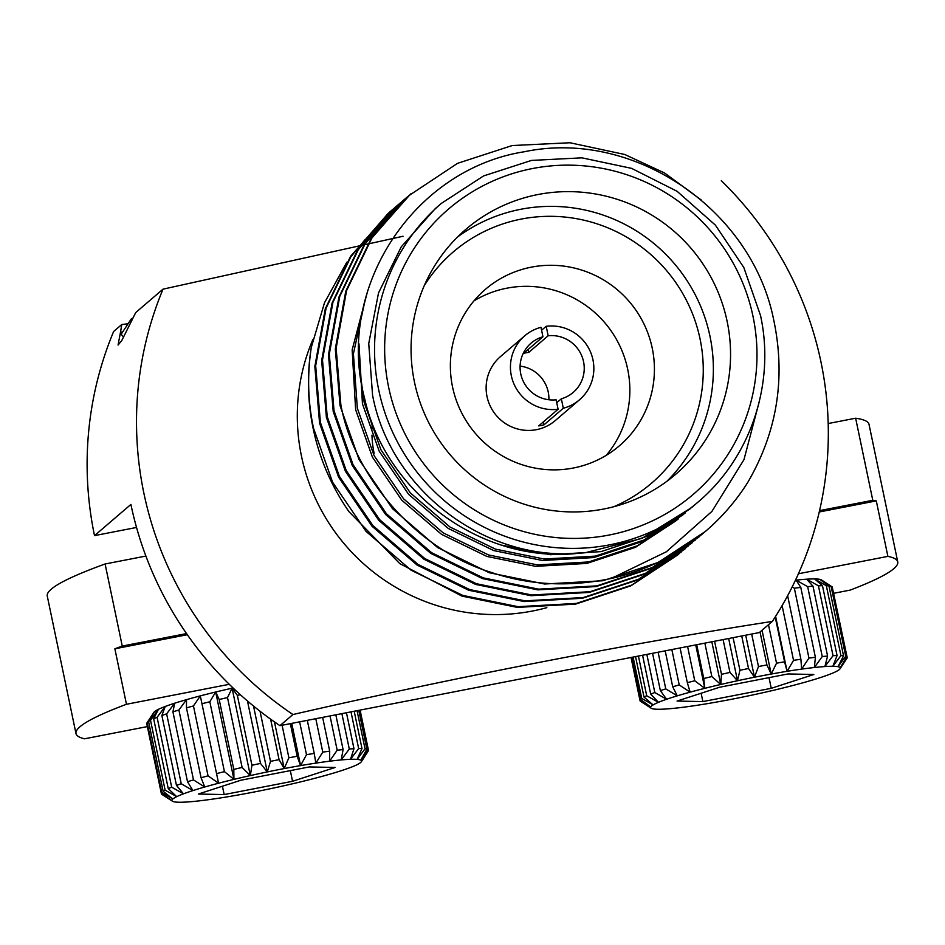 <?xml version="1.0" encoding="UTF-8"?>
<svg xmlns="http://www.w3.org/2000/svg" width="945" height="945" viewBox="0 0 945 945"><rect width="100%" height="100%" fill="white"/><g stroke="black" fill="none" stroke-linecap="round" stroke-linejoin="round"><path stroke-width="1.42" d="M147.361 726.599L84.554 738.801A419.745 36.961 -11.8 0 1 75.99 733.568L47.25 596A419.745 36.961 -11.8 0 1 51.231 589.196A419.745 36.961 -11.8 0 1 105.096 563.988L122.248 646.073L186.531 633.587M75.99 733.568A419.745 36.961 -11.8 0 1 79.971 726.764A419.745 36.961 -11.8 0 1 126.465 704.273L114.865 648.79A419.745 36.961 -11.8 0 1 122.248 646.073M105.096 563.988L145.884 556.062M828.186 423.537L855.638 418.21A419.745 36.961 -11.8 0 1 869.01 424.317L897.75 561.897A419.745 36.961 -11.8 0 1 850.193 590.093L833.762 593.283M819.563 510.643L872.79 500.295L855.638 418.21M872.79 500.295A419.745 36.961 -11.8 0 1 876.298 500.897L887.887 556.381A419.745 36.961 -11.8 0 1 897.75 561.897M876.298 500.897L819.244 511.977M187.323 634.721L114.865 648.79M126.465 704.273L229.281 684.31M798.419 573.757L887.887 556.381M172.451 801.218L161.902 794.379A105.816 9.32 -11.8 0 1 161.701 794.237L171.978 800.734A96.862 8.529 168.2 0 0 172.451 801.218A96.862 8.529 168.2 0 0 174.163 801.821A96.862 8.529 168.2 0 0 179.326 802.246A96.862 8.529 168.2 0 0 187.287 801.974A96.862 8.529 168.2 0 0 197.812 801.017A96.862 8.529 168.2 0 0 210.546 799.411A96.862 8.529 168.2 0 0 225.087 797.214A96.862 8.529 168.2 0 0 240.975 794.473A96.862 8.529 168.2 0 0 253.461 792.134A96.862 8.529 168.2 0 0 257.678 791.308A96.862 8.529 168.2 0 0 274.688 787.787A96.862 8.529 168.2 0 0 291.426 784.043A96.862 8.529 168.2 0 0 307.385 780.204A96.862 8.529 168.2 0 0 322.021 776.377A96.862 8.529 168.2 0 0 334.896 772.691A96.862 8.529 168.2 0 0 345.575 769.254A96.862 8.529 168.2 0 0 353.713 766.206A96.862 8.529 168.2 0 0 359.065 763.607A96.862 8.529 168.2 0 0 361.333 761.764A96.862 8.529 168.2 0 0 361.439 761.575L367.971 751.429M123.523 336.94L121.149 334.27L131.107 319.174A38.521 3.39 -11.8 0 1 132.773 318.028M290.351 723.646L297.167 756.284L300.569 765.604A96.862 8.529 168.2 0 0 284.209 768.568L288.886 757.784L282.094 725.252M288.886 757.784A105.816 9.32 -11.8 0 1 297.167 756.284M306.499 754.677A105.816 9.32 -11.8 0 1 314.224 753.425L315.843 763.123A96.862 8.529 168.2 0 0 300.569 765.604L306.499 754.677L299.636 721.85M307.314 720.35L314.224 753.425M335.829 714.81L343.094 749.574L341.216 759.922A96.862 8.529 168.2 0 0 329.545 761.209L337.188 750.224L330.029 715.944M337.188 750.224A105.816 9.32 -11.8 0 1 343.094 749.574M322.777 752.125A105.816 9.32 -11.8 0 1 329.699 751.169L329.545 761.209A96.862 8.529 168.2 0 0 315.843 763.123L322.777 752.125L315.795 718.708M322.647 717.373L329.699 751.169M349.284 749.007A105.816 9.32 -11.8 0 1 353.973 748.7L350.5 759.307A96.862 8.529 168.2 0 0 341.216 759.922L349.284 749.007L341.889 713.64M346.461 712.754L353.973 748.7M358.663 748.534A105.816 9.32 -11.8 0 1 361.994 748.582L357.092 759.39A96.862 8.529 168.2 0 0 350.5 759.307L358.663 748.534L350.997 711.868M354.198 711.254L361.994 748.582M365.03 748.818A105.816 9.32 -11.8 0 1 366.884 749.208L360.777 760.146A96.862 8.529 168.2 0 0 357.092 759.39L365.03 748.818L357.056 710.687M358.769 710.356L366.884 749.208M368.172 749.857A105.816 9.32 -11.8 0 1 368.491 750.377A105.816 9.32 -11.8 0 1 368.515 750.578L361.439 761.575A96.862 8.529 168.2 0 0 360.777 760.146L368.172 749.857L359.88 710.144M270.613 719.169L279.07 759.65L284.209 768.568A96.862 8.529 168.2 0 0 267.281 771.923L270.506 761.351L260.04 711.254M270.506 761.351A105.816 9.32 -11.8 0 1 279.07 759.65M247.472 701.001L260.513 763.418L267.281 771.923A96.862 8.529 168.2 0 0 250.342 775.573L251.949 765.261L237.349 695.366L232.092 688.208A96.862 8.529 -11.8 0 1 233.084 687.984M240.337 694.717A105.816 9.32 168.2 0 0 237.349 695.366M251.949 765.261A105.816 9.32 -11.8 0 1 260.513 763.418M227.509 697.575L242.109 767.458L250.342 775.573A96.862 8.529 168.2 0 0 233.935 779.377L233.805 769.384L219.205 699.501L215.684 692.012A96.862 8.529 -11.8 0 1 232.092 688.208L227.509 697.575A105.816 9.32 168.2 0 0 219.205 699.501M233.805 769.384A105.816 9.32 -11.8 0 1 242.109 767.458M209.825 701.757L224.426 771.64L233.935 779.377A96.862 8.529 168.2 0 0 218.567 783.228L200.316 695.874A96.862 8.529 -11.8 0 1 215.684 692.012L209.825 701.757A105.816 9.32 168.2 0 0 202.053 703.706M216.653 773.589A105.816 9.32 -11.8 0 1 224.426 771.64M178.9 710.026L193.501 779.92L204.758 786.996A96.862 8.529 168.2 0 0 192.934 790.575L187.523 781.728L172.923 711.833L174.683 703.21A96.862 8.529 -11.8 0 1 186.508 699.643L178.9 710.026A105.816 9.32 168.2 0 0 172.923 711.833M187.523 781.728A105.816 9.32 -11.8 0 1 193.501 779.92M201.061 777.747L186.46 707.864L186.508 699.643A96.862 8.529 -11.8 0 1 200.316 695.874L193.453 705.95L208.054 775.845L218.567 783.228A96.862 8.529 168.2 0 0 204.758 786.996L201.061 777.747A105.816 9.32 -11.8 0 1 208.054 775.845M193.453 705.95A105.816 9.32 168.2 0 0 186.46 707.864M166.639 713.853L181.239 783.736L192.934 790.575A96.862 8.529 168.2 0 0 183.495 793.835L176.467 785.389L161.867 715.495L165.245 706.47A96.862 8.529 -11.8 0 1 174.683 703.21L166.639 713.853A105.816 9.32 168.2 0 0 161.867 715.495M176.467 785.389A105.816 9.32 -11.8 0 1 181.239 783.736M157.083 717.302L171.683 787.185L183.495 793.835A96.862 8.529 168.2 0 0 176.715 796.67L168.257 788.626L153.657 718.732L158.465 709.305A96.862 8.529 -11.8 0 1 165.245 706.47L157.083 717.302A105.816 9.32 168.2 0 0 153.657 718.732M168.257 788.626A105.816 9.32 -11.8 0 1 171.683 787.185M150.515 720.255L165.115 790.138L176.715 796.67A96.862 8.529 168.2 0 0 172.84 798.986L163.142 791.319L148.542 721.437L154.59 711.632A96.862 8.529 -11.8 0 1 158.465 709.305L150.515 720.255A105.816 9.32 168.2 0 0 148.542 721.437M163.142 791.319A105.816 9.32 -11.8 0 1 165.115 790.138M161.56 793.576L161.701 794.237M161.311 793.398L146.711 723.504A105.816 9.32 168.2 0 1 146.959 722.878A105.816 9.32 168.2 0 1 147.148 722.63L161.749 792.512L172.84 798.986A96.862 8.529 168.2 0 0 171.978 800.734L161.311 793.398A105.816 9.32 -11.8 0 1 161.749 792.512M198.344 794.036L240.916 780.216L309.298 766.938L335.121 767.47L292.548 781.291L224.166 794.568L198.344 794.036M292.548 781.291L290.328 770.624M224.166 794.568L222.418 786.216M146.959 722.878L153.893 712.388A96.862 8.529 -11.8 0 1 154.59 711.632L147.148 722.63M200.316 695.874L218.567 783.228M215.684 692.012L233.935 779.377M232.092 688.208L250.342 775.573M253.52 706.057L267.281 771.923M274.463 721.897L284.209 768.568M361.061 759.756L361.439 761.575M291.745 723.374L300.569 765.604M831.116 586.384A105.816 9.32 -11.8 0 1 832.025 586.786L821.477 579.946A96.862 8.529 168.2 0 0 819.764 579.344L831.116 586.384L845.716 656.267L838.014 666.697L843.554 655.818L828.954 585.935L819.764 579.344A96.862 8.529 168.2 0 0 814.602 578.919L826.343 585.723L840.944 655.606L832.852 666.284L837.069 655.57L822.469 585.676L814.602 578.919A96.862 8.529 168.2 0 0 806.64 579.19L818.441 585.817L833.041 655.7L824.89 666.556A96.862 8.529 -11.8 0 1 832.852 666.284A96.862 8.529 -11.8 0 1 838.014 666.697A96.862 8.529 -11.8 0 1 840.199 667.796A96.862 8.529 -11.8 0 1 840.034 668.788A96.862 8.529 -11.8 0 1 839.337 669.532A96.862 8.529 -11.8 0 1 835.463 671.86A96.862 8.529 -11.8 0 1 828.682 674.695A96.862 8.529 -11.8 0 1 819.232 677.955A96.862 8.529 -11.8 0 1 807.42 681.522A96.862 8.529 -11.8 0 1 793.599 685.302A96.862 8.529 -11.8 0 1 778.243 689.153A96.862 8.529 -11.8 0 1 761.835 692.957A96.862 8.529 -11.8 0 1 744.884 696.607A96.862 8.529 -11.8 0 1 732.162 699.158A96.862 8.529 -11.8 0 1 727.969 699.961A96.862 8.529 -11.8 0 1 711.609 702.926A96.862 8.529 -11.8 0 1 696.335 705.407A96.862 8.529 -11.8 0 1 682.633 707.321A96.862 8.529 -11.8 0 1 670.962 708.596A96.862 8.529 -11.8 0 1 661.677 709.222A96.862 8.529 -11.8 0 1 655.086 709.14A96.862 8.529 -11.8 0 1 651.4 708.384A96.862 8.529 -11.8 0 1 651.152 708.242A96.862 8.529 -11.8 0 1 650.739 706.954A96.862 8.529 -11.8 0 1 653.113 704.923L641.726 698.426A105.816 9.32 168.2 0 0 640.521 699.465L650.739 706.954L640.013 700.481L631.036 657.484L640.037 700.682A105.816 9.32 168.2 0 0 640.356 701.202L651.152 708.242M631.721 657.342L640.521 699.465M641.726 698.426L633.091 657.082M733.096 637.651L739.923 670.288L737.49 680.743A96.862 8.529 -11.8 0 1 754.488 677.222L748.523 668.517A105.816 9.32 168.2 0 0 739.923 670.288M748.523 668.517L741.719 635.985M714.585 641.253L721.496 674.328L720.751 684.475A96.862 8.529 -11.8 0 1 737.49 680.743L729.965 672.427L723.102 639.6M729.965 672.427A105.816 9.32 168.2 0 0 721.496 674.328M680.081 647.951L687.334 682.703L690.145 692.153A96.862 8.529 -11.8 0 1 704.793 688.326L694.752 680.766A105.816 9.32 168.2 0 0 687.334 682.703M694.752 680.766L687.594 646.498M696.713 644.726L703.777 678.51L704.793 688.326A96.862 8.529 -11.8 0 1 720.751 684.475L711.845 676.561L704.864 643.143M711.845 676.561A105.816 9.32 168.2 0 0 703.777 678.51M665.197 650.845L672.71 686.791L677.281 695.839A96.862 8.529 -11.8 0 1 690.145 692.153L679.219 684.924L671.836 649.558M679.219 684.924A105.816 9.32 168.2 0 0 672.71 686.791M652.57 653.302L660.366 690.63L666.603 699.265A96.862 8.529 -11.8 0 1 677.281 695.839L665.764 688.893L658.11 652.215M665.764 688.893A105.816 9.32 168.2 0 0 660.366 690.63M642.576 655.239L650.692 694.091L658.464 702.324A96.862 8.529 -11.8 0 1 666.603 699.265L654.814 692.543L646.852 654.412M654.814 692.543A105.816 9.32 168.2 0 0 650.692 694.091M635.548 656.598L644.006 697.067L653.113 704.923A96.862 8.529 -11.8 0 1 658.464 702.324L646.711 695.756L638.418 656.043M646.711 695.756A105.816 9.32 168.2 0 0 644.006 697.067M751.677 634.048L758.469 666.544L754.488 677.222A96.862 8.529 -11.8 0 1 771.203 674.057L766.915 664.937A105.816 9.32 168.2 0 0 758.469 666.544M766.915 664.937L760.028 631.969M768.498 624.716L776.53 663.189L771.203 674.057A96.862 8.529 -11.8 0 1 787.079 671.316L784.574 661.807A105.816 9.32 168.2 0 0 776.53 663.189M784.574 661.807L775.207 616.99M782.106 605.615L793.54 660.354L787.079 671.316A96.862 8.529 -11.8 0 1 801.632 669.107L800.899 659.232A105.816 9.32 168.2 0 0 793.54 660.354M800.899 659.232L787.634 595.716M792.182 586.928L794.355 588.227L808.955 658.11L801.632 669.107A96.862 8.529 -11.8 0 1 814.366 667.513L815.393 657.295A105.816 9.32 168.2 0 0 808.955 658.11M815.393 657.295L800.793 587.412L796.115 580.147A96.862 8.529 168.2 0 0 795.454 580.218M794.355 588.227A105.816 9.32 -11.8 0 1 800.793 587.412M837.069 655.57A105.816 9.32 168.2 0 0 833.041 655.7M818.441 585.817A105.816 9.32 -11.8 0 1 822.469 585.676M807.656 586.656L822.256 656.551L814.366 667.513A96.862 8.529 -11.8 0 1 824.89 666.556L827.584 656.066L812.983 586.172L806.64 579.19A96.862 8.529 168.2 0 0 796.115 580.147L807.656 586.656A105.816 9.32 -11.8 0 1 812.983 586.172M827.584 656.066A105.816 9.32 168.2 0 0 822.256 656.551M843.554 655.818A105.816 9.32 168.2 0 0 840.944 655.606M826.343 585.723A105.816 9.32 -11.8 0 1 828.954 585.935M832.356 587.601L847.216 657.661L840.199 667.796L846.826 656.822A105.816 9.32 168.2 0 0 845.716 656.267M846.826 656.822L832.226 586.939A105.816 9.32 -11.8 0 0 832.025 586.786M840.034 668.788L846.968 658.287A105.816 9.32 168.2 0 0 847.216 657.661M813.834 674.494L788.012 673.95L719.617 687.239L677.057 701.06L702.879 701.592L771.262 688.314L813.834 674.494M702.879 701.592L701.131 693.24M771.262 688.314L769.029 677.648M775.597 616.364L787.079 671.316M762.048 630.244L771.203 674.057M745.711 635.205L754.488 677.222M695.721 644.915L704.793 688.326M711.833 641.785L720.751 684.475M728.666 638.513L737.49 680.743M546.198 326.297L548.171 335.758A32.437 31.906 -130.6 0 1 561.342 398.79L563.314 408.252A42.112 41.415 49.4 0 0 579.545 399.759A42.112 41.415 49.4 0 0 592.964 359.856A42.112 41.415 49.4 0 0 546.198 326.297L541.591 330.242M556.735 402.735L561.342 398.79M558.105 409.268L556.121 399.806A32.437 31.906 -130.6 0 1 542.962 336.774L540.977 327.313A42.112 41.415 49.4 0 0 524.747 335.806A42.112 41.415 49.4 0 0 511.328 375.708A42.112 41.415 49.4 0 0 558.105 409.268L538.697 425.888A42.112 41.415 49.4 0 0 543.907 424.884L563.314 408.252M548.891 399.77A32.437 31.906 49.4 0 0 520.045 366.105M452.549 386.966A102.993 101.304 49.4 0 0 619.424 445.78A102.993 101.304 49.4 0 0 652.239 348.173A102.993 101.304 49.4 0 0 485.364 289.371A102.993 101.304 49.4 0 0 452.549 386.966M606.277 455.301A102.993 101.304 49.4 0 0 627.681 369.223A102.993 101.304 49.4 0 0 473.953 300.888M524.747 335.806L500.425 356.643A42.112 41.415 49.4 0 0 487.018 396.546A42.112 41.415 49.4 0 0 555.235 420.596L579.545 399.759M122.661 331.978A56.44 4.973 -11.8 0 1 120.535 332.061L121.775 324.513A65.394 5.764 168.2 0 0 128.095 323.745M546.848 607.659A196.903 193.678 -130.6 0 1 301.467 456.104A196.903 193.678 -130.6 0 1 312.889 339.503M721.33 180.719A349.201 343.472 -130.6 0 1 820.933 361.793A349.201 343.472 -130.6 0 1 772.348 621.42L759.343 632.559L279.944 725.665A349.201 343.472 -130.6 0 1 130.906 504.429L94.512 535.626L136.529 527.464M403.066 236.25L163.024 289.158L135.737 312.547L121.763 340.578L118.066 345.043L120.535 332.061M279.944 725.665L292.95 714.526A349.201 343.472 -130.6 0 1 143.9 493.29A349.201 343.472 -130.6 0 1 163.024 289.158M457.545 237.018A161.264 158.618 -130.6 0 1 709.955 336.16A161.264 158.618 -130.6 0 1 666.898 481.288M613.837 506.709A152.31 149.806 49.4 0 0 700.044 338.889A152.31 149.806 49.4 0 0 578.635 219.075A152.31 149.806 49.4 0 0 424.305 285.555M414.477 382.146A161.264 158.618 49.4 0 0 675.758 474.236A161.264 158.618 49.4 0 0 727.142 321.418A161.264 158.618 49.4 0 0 465.873 229.328A161.264 158.618 49.4 0 0 414.477 382.146M441.445 203.329L435.314 208.585L401.235 246.858L378.52 292.926L368.739 343.543L372.566 395.175C390.167 489.132 483.875 561.046 578.458 553.286L585.132 552.754L641.915 538.378L691.563 507.607L697.717 502.35A196.903 193.678 -130.6 0 1 378.709 389.907A196.903 193.678 -130.6 0 1 441.445 203.329L483.568 175.935L531.456 160.426L581.931 157.839L631.579 168.364L677.081 191.292L715.353 225.087L743.809 267.482L760.548 315.618C775.455 383.788 750.436 458.041 697.717 502.35M705.336 531.48L658.145 562.44L602.863 580.738L544.627 584.01L489.25 572.729L437.618 547.557L392.518 508.717L359.065 459.601L340.046 405.653L335.31 348.929L345.752 291.284L371.066 238.778L410.224 194.422M759.508 400.692L743.975 459.648L711.916 511.41L666.355 551.785L611.356 578.423C569.055 587.377 528.633 585.238 490.089 572.02C418.103 549.907 354.41 478.595 340.873 404.944L336.136 348.221L346.579 290.576L371.893 238.057L408.783 195.686L457.557 163.331L512.261 145.53L569.929 142.754L624.775 154.496L664.654 173.041L701.355 200.08M681.699 551.691L631.721 585.097L576.426 603.406L518.167 606.69L462.79 595.409L411.158 570.237L366.046 531.397L332.605 482.269L313.575 428.333C307.881 402.251 307.113 375.283 311.283 347.441A223.989 220.303 49.4 0 0 313.185 428.664A223.989 220.303 49.4 0 0 349.024 511.741L399.77 563.598L461.963 596.118L517.34 607.399L575.588 604.115L630.87 585.817L678.723 554.29M684.747 549.128L637.71 579.958L582.427 598.268L524.168 601.552L468.791 590.271L417.147 565.098L372.046 526.259L338.593 477.142L319.575 423.195L314.839 366.471L325.281 308.826L350.595 256.308L389.765 211.963M390.214 211.585L393.238 209.046M393.663 208.703L396.735 206.234M397.172 205.892L400.302 203.482M688.515 545.844L638.548 579.25L583.254 597.559L524.995 600.843L469.618 589.562L417.973 564.389L372.873 525.55L339.42 476.422L320.402 422.486L315.665 365.762L326.108 308.117L351.422 255.599L388.312 213.227L393.64 208.68M394.065 208.337L397.136 205.856M397.573 205.526L400.692 203.104M691.575 543.28L644.537 574.111L589.243 592.42L530.984 595.704L475.607 584.423L423.974 559.251L378.862 520.411L345.421 471.295L326.391 417.347L321.666 360.624L332.108 302.979L357.411 250.46L396.581 206.116M397.03 205.738L400.054 203.199M400.479 202.856L403.562 200.387M695.343 539.997L645.364 573.402L590.07 591.712L531.822 594.996L476.434 583.715L424.801 558.542L379.689 519.703L346.248 470.575L327.218 416.639L322.493 359.915L332.935 302.27L358.249 249.752L395.14 207.38L400.467 202.832M400.893 202.49L403.964 200.009M698.402 537.433L651.365 568.264L596.071 586.573L537.811 589.857L482.434 578.576L430.79 553.404L385.69 514.564L352.237 465.448L333.219 411.5L328.482 354.777L338.924 297.132L364.238 244.625L403.409 200.269M403.858 199.891L406.882 197.351M702.17 534.149L652.192 567.555L596.897 585.865L538.638 589.148L483.261 577.867L431.617 552.695L386.517 513.856L353.064 464.727L334.046 410.791L329.309 354.068L339.751 296.423L365.065 243.904L401.956 201.533L407.283 196.985M705.183 531.61L705.49 531.35A223.989 220.303 -130.6 0 0 747.365 483.06C777.239 432.172 785.992 377.622 773.601 319.386C751.405 208.963 633.327 128.733 524.251 151.767C413.78 169.096 335.416 287.835 364.392 397.432C384.816 492.298 481.82 564.224 578.458 553.286M311.283 347.441L324.478 302.813L346.85 262.167M349.945 257.867L365.349 239.274M705.49 531.35A223.989 220.303 -130.6 0 1 611.356 578.423M685.409 512.875L644.029 539.997L595.397 556.109L544.166 559.027L495.463 549.139L450.044 527.038L410.354 492.924L380.918 449.773L364.168 402.393L360.092 372.224M678.581 518.722L637.214 545.844L588.581 561.956L537.339 564.874L488.648 554.987L443.217 532.885L403.539 498.771L374.09 455.62L357.34 408.24L353.406 353.784L365.384 298.951M690.193 508.764L649.191 535.591L601.079 551.62L550.344 554.715L501.996 545.218M683.707 514.34L642.328 541.461L593.696 557.574L542.465 560.491L493.762 550.592L448.332 528.491L408.653 494.389L379.217 451.237L362.455 403.846L358.982 343.874M676.88 520.187L635.501 547.309L586.869 563.421L535.638 566.338L486.935 556.44L441.516 534.338L401.826 500.236L372.389 457.085L355.639 409.693L352.154 349.874L367.818 290.387M121.775 324.513L113.636 331.494A349.201 343.472 49.4 0 0 94.512 535.626M292.95 714.526C455.372 677.246 628.354 643.675 772.348 621.42M548.171 335.758L528.763 352.39A32.437 31.906 49.4 0 0 523.554 353.406L542.962 336.774M528.763 352.39L528.149 349.461M543.907 424.884L543.304 421.954M372.295 423.147A104.316 102.603 49.4 0 0 371.952 429.195M371.964 435.137A104.316 102.603 49.4 0 0 374.125 453.316M753.011 316.398A187.949 184.866 49.4 0 0 532.531 168.529A187.949 184.866 49.4 0 0 388.619 387.166A187.949 184.866 49.4 0 0 609.1 535.047A187.949 184.866 49.4 0 0 753.011 316.398M360.08 710.108L368.491 750.377M361.333 761.764L363.955 757.784M410.26 194.398L411.087 193.69M389.789 211.94L390.628 211.231M396.616 206.093L397.443 205.384M403.444 200.245L404.271 199.537M684.712 549.151L685.55 548.443M691.539 543.304L692.366 542.595M698.367 537.457L699.194 536.748"/></g></svg>

